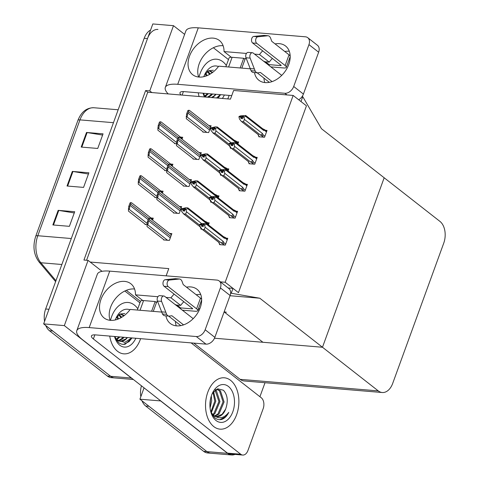 <?xml version="1.0" encoding="UTF-8"?>
<svg xmlns="http://www.w3.org/2000/svg" width="479" height="479" viewBox="0 0 479 479"><rect width="100%" height="100%" fill="white"/><g stroke="black" fill="none" stroke-linecap="round" stroke-linejoin="round"><path stroke-width="0.72" d="M293.172 95.447L225.178 282.257L238.458 292.651L306.452 105.835L293.172 95.447L233.614 90.471L230.459 99.135L151.879 92.561L149.759 90.902L145.622 90.555L83.933 260.043L88.07 260.384L90.19 262.049L168.776 268.617L166.141 275.838M90.19 262.049L102.051 271.324M126.348 290.334L140.467 301.375M224.214 311.667A16.28 10.484 94.8 0 0 226.405 312.224M149.759 90.902L173.494 25.68L152.819 23.95L43.649 323.882L64.33 325.612L88.07 260.384M173.494 25.68L184.631 34.386M133.366 379.494L114.625 377.925A16.28 10.484 -85.2 0 1 110.667 376.308L43.649 323.882M132.432 378.757A16.28 10.484 -85.2 0 1 131.342 378.033L64.33 325.612M151.879 92.561L147.742 92.219L86.579 260.265M147.742 92.219L145.622 90.555M163.716 239.59L163.584 239.943L169.374 240.428L171.859 233.614L169.59 233.423M249.134 163.207L248.948 163.722L254.738 164.207L257.217 157.393L255.624 157.262M239.32 190.169L239.135 190.69L244.925 191.175L247.404 184.361L245.805 184.223M229.507 217.137L229.315 217.652L235.111 218.137L237.59 211.323L235.991 211.191M219.693 244.104L219.502 244.619L225.292 245.104L227.776 238.291L226.178 238.159M173.53 212.622L173.404 212.981L179.194 213.466L181.673 206.647L179.403 206.461M183.343 185.66L183.218 186.014L189.007 186.499L191.486 179.685L189.217 179.493M193.163 158.693L193.031 159.046L198.821 159.531L201.3 152.717L199.036 152.532M258.947 136.24L258.762 136.76L264.552 137.239L267.031 130.426L265.438 130.294M202.976 131.725L202.845 132.084L208.634 132.569L211.113 125.755L208.85 125.564M152.567 220.106L153.274 218.167L151.005 217.981M145.131 224.142L145.005 224.501L146.903 224.657M228.076 170.955L228.818 168.913L227.226 168.776M220.735 174.727L220.55 175.242L221.705 175.338M218.262 197.923L219.005 195.875L217.406 195.743M210.922 201.689L210.736 202.21L211.892 202.306M208.449 224.885L209.191 222.843L207.593 222.711M201.108 228.657L200.917 229.172L202.072 229.267M162.381 193.145L163.088 191.205L160.818 191.013M154.945 197.174L154.819 197.534L156.717 197.689M172.195 166.177L172.901 164.237L170.638 164.046M164.764 170.213L164.632 170.566L166.53 170.728M230.549 147.76L230.363 148.274L231.519 148.37M237.889 143.987L238.632 141.946L237.039 141.814M182.014 139.209L182.715 137.269L180.451 137.084M174.578 143.245L174.446 143.604L176.35 143.76M225.178 282.257L220.334 281.856M224.124 311.913L262.929 342.269L322.481 347.251L384.17 177.769L322.481 347.251L378.278 390.9A16.28 10.484 94.8 0 0 382.236 392.517A16.28 10.484 94.8 0 0 392.69 383.416L443.746 243.134A16.28 10.484 94.8 0 0 439.962 221.412L321.493 128.737L302.764 96.698L300.992 101.566L306.452 105.835L238.458 292.651L232.998 288.382L231.225 293.25L259.804 298.219L230.016 295.729M214.502 338.222L322.481 347.251L259.804 298.219M232.998 288.382L228.16 287.975M231.225 293.25L230.621 293.196M302.764 96.698L302.057 96.638M234.973 454.403A16.28 10.484 -85.2 0 1 231.579 454.966L210.898 453.242A16.28 10.484 -85.2 0 1 206.94 451.619L139.928 399.199L144.053 387.852M231.579 454.966A16.28 10.484 -85.2 0 1 227.621 453.35L160.609 400.923L139.928 399.199M265.019 382.715L259.923 396.708M193.821 343.114L240.141 379.35A16.28 10.484 94.8 0 0 244.098 380.967L382.236 392.517M44.559 321.385A16.28 10.484 -85.2 0 1 45.655 309.003L48.966 309.278L147.502 38.554A16.28 10.484 -85.2 0 1 157.956 29.447M49.439 330.72L107.356 376.027A16.28 10.484 -85.2 0 0 111.314 377.65L114.625 377.925A16.28 10.484 -85.2 0 1 110.667 376.308L52.75 330.995L49.439 330.72A16.28 10.484 -85.2 0 1 45.721 325.498M45.655 309.003L144.191 38.278A16.28 10.484 -85.2 0 1 150.598 30.045M58.163 210.347L74.706 211.73L69.389 226.333L52.852 224.95L58.163 210.347A4.341 1.293 -160 0 1 58.773 210.425L53.468 225.004M86.507 132.467L103.051 133.851L97.74 148.454L81.196 147.071L86.507 132.467A4.341 1.293 -160 0 1 87.118 132.545L81.813 147.125M72.335 171.41L88.878 172.793L83.568 187.397L67.024 186.014L72.335 171.41A4.341 1.293 -160 0 1 72.946 171.488L67.641 186.062M88.435 174.021L72.946 171.488M102.608 135.078L87.118 132.545M74.263 212.957L58.773 210.425M145.718 406.036L203.635 451.344A16.28 10.484 -85.2 0 0 207.593 452.96L210.898 453.242A16.28 10.484 -85.2 0 1 206.94 451.619L149.023 406.312L145.718 406.036A16.28 10.484 -85.2 0 1 141.994 400.815M140.838 396.702A16.28 10.484 -85.2 0 1 141.449 385.811M175.098 143.658L157.884 130.186L158.19 125.588L159.471 122.067L160.465 121.762L160.309 122.139L160.465 121.762M157.747 128.055L158.16 128.091C158.98 128.079 159.273 127.27 159.028 125.654A2.712 1.91 -52 0 0 159.597 124.642L160.13 123.187A2.712 1.91 -52 0 0 160.309 122.139L159.471 122.067M158.19 125.588L159.028 125.654M203.497 132.138L186.283 118.666L186.588 114.068L187.87 110.547L188.864 110.242L188.708 110.619L188.864 110.242M186.145 116.535L186.559 116.571C187.379 116.559 187.672 115.75 187.427 114.14A2.712 1.91 -52 0 0 187.996 113.128L188.528 111.667A2.712 1.91 -52 0 0 188.708 110.619L187.87 110.547M186.588 114.068L187.427 114.14M165.285 170.62L148.071 157.154L148.376 152.55L149.658 149.035L150.232 148.694L150.645 148.73L150.496 149.107L150.645 148.73M147.933 155.022L148.346 155.058C149.167 155.046 149.454 154.232 149.214 152.621A2.712 1.91 -52 0 0 149.783 151.609L150.316 150.149A2.712 1.91 -52 0 0 150.496 149.107L149.658 149.035M148.376 152.55L149.214 152.621M155.471 197.588L138.251 184.116L138.563 179.517L139.838 176.003L140.419 175.661L140.832 175.697L140.682 176.068L140.832 175.697M138.12 181.99L138.527 182.02C139.353 182.008 139.64 181.2 139.401 179.589A2.712 1.91 -52 0 0 139.97 178.577L140.497 177.116A2.712 1.91 -52 0 0 140.682 176.068L139.838 176.003M138.563 179.517L139.401 179.589M145.658 224.555L128.438 211.083L128.743 206.485L130.025 202.964L130.605 202.623L131.018 202.659L130.863 203.036L131.018 202.659M128.3 208.952L128.713 208.988C129.54 208.976 129.827 208.167 129.587 206.551A2.712 1.91 -52 0 0 130.15 205.539L130.683 204.078A2.712 1.91 -52 0 0 130.863 203.036L130.025 202.964M128.743 206.485L129.587 206.551M193.684 159.106L176.47 145.634L176.775 141.036L178.056 137.515L178.631 137.174L179.044 137.21L178.895 137.587L179.044 137.21M176.332 143.502L176.745 143.538C177.565 143.526 177.853 142.712 177.613 141.101A2.712 1.91 -52 0 0 178.182 140.09L178.715 138.629A2.712 1.91 -52 0 0 178.895 137.587L178.056 137.515M176.775 141.036L177.613 141.101M183.87 186.068L166.65 172.602L166.961 167.997L168.237 164.483L168.818 164.141L169.231 164.177L169.081 164.548L169.231 164.177M166.518 170.47L166.931 170.506C167.752 170.494 168.039 169.68 167.8 168.069A2.712 1.91 -52 0 0 168.368 167.057L168.895 165.596A2.712 1.91 -52 0 0 169.081 164.548L168.237 164.483M166.961 167.997L167.8 168.069M174.057 213.035L156.837 199.563L157.142 194.965L158.423 191.444L159.417 191.139L159.262 191.516L159.417 191.139M156.699 197.432L157.112 197.468C157.938 197.456 158.226 196.647 157.986 195.037A2.712 1.91 -52 0 0 158.549 194.025L159.082 192.564A2.712 1.91 -52 0 0 159.262 191.516L158.423 191.444M157.142 194.965L157.986 195.037M164.243 239.997L147.023 226.531L147.328 221.933L148.61 218.412L149.191 218.071L149.604 218.107L149.448 218.484L149.604 218.107M146.885 224.4L147.298 224.435C148.119 224.423 148.412 223.609 148.167 221.999A2.712 1.91 -52 0 0 148.735 220.987L149.268 219.526A2.712 1.91 -52 0 0 149.448 218.484L148.61 218.412M147.328 221.933L148.167 221.999M229.657 145.987L213.143 133.072L211.017 130.48L210.544 128.228L212.197 128.366L212.526 130.001L214.179 130.138L213.957 128.21L215.029 127.803L210.652 127.935L215.406 126.839L217.31 127.001L234.465 140.401A3.688 2.599 128 0 1 235.243 141.958L235.991 141.79L238.093 143.437M214.119 129.869L212.197 128.366M210.509 128.33L212.161 128.468M214.041 129.564L212.269 128.174M212.305 128.073L210.652 127.935M214.035 128.18L213.377 127.665M231.135 142.748L215.981 130.893L215.041 133.228L212.874 132.875L229.669 146.017M231.315 148.358L230.219 147.502L229.537 145.915M230.219 147.502L230.112 146.346M215.041 133.228L229.249 144.347M215.981 130.893L215.466 128.749L213.814 128.612M215.466 128.749L215.616 128.348L213.957 128.21M234.465 140.401A3.688 2.599 128 0 0 234.279 140.275L236.195 141.155L235.991 141.79M217.31 127.001L217.119 127.779L235.243 141.958M215.616 128.348L217.119 127.779M242.464 116.684L241.805 116.169L240.733 116.577L239.081 116.439L240.584 115.87L245.739 115.505L262.899 128.905A3.688 2.599 128 0 1 263.672 130.462L264.42 130.294L266.492 131.917M262.899 128.905A3.688 2.599 128 0 0 262.708 128.779L264.624 129.659L264.42 130.294M264.929 136.204L262.857 134.581L262.54 133.581L244.41 119.397L243.901 117.253L245.547 116.283L263.672 130.462M259.714 136.838L258.654 136.006L258.54 134.85L241.572 121.576L243.47 121.732L260.438 135.006L263.851 137.186M258.54 134.85A3.688 2.599 -52 0 1 258.349 134.719L241.302 121.379L239.452 118.984L238.937 116.84L240.59 116.978L240.955 118.505L242.613 118.642L242.242 117.115L243.464 116.307L241.805 116.169M245.739 115.505L245.547 116.283M244.045 116.852L242.392 116.714M239.332 116.762L239.081 116.439M262.857 134.581C263.115 135.503 262.749 135.826 261.768 135.551M262.54 133.581A3.688 2.599 128 0 1 260.438 135.006M242.242 117.115L243.901 117.253M244.41 119.397L243.47 121.732M258.654 136.006L257.965 134.419M238.937 116.84L240.59 116.978M242.548 118.373L240.626 116.876M240.733 116.577L242.47 118.068M240.697 116.678L239.045 116.541M183.84 301.728A21.705 15.292 -52 0 0 180.685 305.404L170.985 297.812L166.009 297.399M165.932 315.847A21.705 15.292 -52 0 0 170.29 323.487A21.705 15.292 -52 0 0 200.204 307.781A21.705 15.292 -52 0 0 197.037 289.304A21.705 15.292 -52 0 0 186.517 287.172M174.134 294.136A21.705 15.292 -52 0 0 170.985 297.812M200.755 294.543A21.705 15.292 -52 0 0 196.222 294.765M230.621 380.356A25.77 16.603 94.8 0 0 224.352 377.793A25.77 16.603 94.8 0 0 206.419 397.019A25.77 16.603 94.8 0 0 213.79 426.597A25.77 16.603 94.8 0 0 220.059 429.154A25.77 16.603 94.8 0 0 237.997 409.928A25.77 16.603 94.8 0 0 230.621 380.356A25.77 16.603 -85.2 0 1 237.997 409.928A25.77 16.603 -85.2 0 1 220.059 429.154A25.77 16.603 -85.2 0 1 213.79 426.597A25.77 16.603 -85.2 0 1 206.419 397.019A25.77 16.603 -85.2 0 1 224.352 377.793A25.77 16.603 -85.2 0 1 230.621 380.356M134.348 305.039A25.77 16.603 94.8 0 0 128.079 302.477A25.77 16.603 94.8 0 0 110.463 320.337A25.77 16.603 -85.2 0 1 128.079 302.477A25.77 16.603 -85.2 0 1 134.348 305.039A25.77 16.603 -85.2 0 1 137.784 308.739A25.77 16.603 94.8 0 0 134.348 305.039M109.721 336.084A25.77 16.603 94.8 0 0 117.517 351.281A25.77 16.603 94.8 0 0 123.786 353.843A25.77 16.603 94.8 0 0 140.604 338.665A25.77 16.603 -85.2 0 1 123.786 353.843A25.77 16.603 -85.2 0 1 117.517 351.281A25.77 16.603 -85.2 0 1 109.721 336.084M155.813 302.051L156.651 302.123M180.685 305.404L176.392 305.045M157.902 296.717L135.479 294.842A21.705 15.292 -52 0 0 130.863 283.772A21.705 15.292 -52 0 0 105.446 291.442A21.705 15.292 -52 0 0 104.117 317.96A21.705 15.292 -52 0 0 130.168 309.446L161.74 312.086M142.754 300.537L135.479 294.842M191.127 342.892L261.289 397.78A8.137 5.245 94.8 0 1 263.181 408.641L247.942 450.5A8.137 5.245 94.8 0 1 242.715 455.05L229.483 453.942A8.137 5.245 -85.2 0 1 227.507 453.134L82.562 339.743A32.554 9.688 -160 0 1 76.784 330.684A32.554 9.688 -160 0 1 89.184 327.588L196.3 336.539A8.137 5.736 -52 0 0 205.162 329.762L214.861 337.354A8.137 5.736 128 0 1 206 344.132L95.578 334.899A10.849 3.227 20 0 0 91.441 335.935A10.849 3.227 20 0 0 93.369 338.952L240.739 454.242A8.137 5.245 94.8 0 0 242.715 455.05M220.394 287.903A8.137 5.736 -52 0 0 219.208 280.969L228.908 288.562A8.137 5.736 128 0 1 230.1 295.489L220.394 287.903L205.162 329.762M219.208 280.969A8.137 5.736 -52 0 0 216.849 280.077L109.733 271.126L89.184 327.588M230.1 295.489L214.861 337.354M134.581 289.011A21.705 15.292 -52 0 0 115.146 299.034A21.705 15.292 -52 0 0 110.098 320.307M175.398 321.385A21.705 15.292 -52 0 0 176.272 325.84M124.815 291.016L139.934 302.842M76.784 330.684L97.333 274.222A32.554 9.688 20 0 1 109.733 271.126M272.383 58.45A21.705 15.292 -52 0 0 269.234 62.126L259.528 54.54L254.559 54.121M254.475 72.574A21.705 15.292 -52 0 0 258.834 80.215A21.705 15.292 -52 0 0 288.747 64.503A21.705 15.292 -52 0 0 285.58 46.026A21.705 15.292 -52 0 0 275.06 43.9M262.678 50.858A21.705 15.292 -52 0 0 259.528 54.54M289.298 51.271A21.705 15.292 -52 0 0 284.766 51.492M222.891 61.761A25.77 16.603 94.8 0 0 216.622 59.204A25.77 16.603 94.8 0 0 199.013 77.065A25.77 16.603 -85.2 0 1 216.622 59.204A25.77 16.603 -85.2 0 1 222.891 61.761A25.77 16.603 -85.2 0 1 226.333 65.467A25.77 16.603 94.8 0 0 222.891 61.761M198.264 92.812A25.77 16.603 94.8 0 0 199.072 96.507A25.77 16.603 -85.2 0 1 198.264 92.812M244.356 58.779L245.194 58.851M269.234 62.126L264.935 61.773M246.446 53.444L224.028 51.57A21.705 15.292 -52 0 0 219.406 40.493A21.705 15.292 -52 0 0 193.989 48.169A21.705 15.292 -52 0 0 192.66 74.682A21.705 15.292 -52 0 0 218.711 66.174L250.283 68.814M231.297 57.258L224.028 51.57M177.727 84.31A32.554 9.688 -160 0 0 165.327 87.412L185.876 30.949A32.554 9.688 20 0 1 198.276 27.848L177.727 84.31L284.843 93.267A8.137 5.736 -52 0 0 293.705 86.483L303.411 94.076A8.137 5.736 128 0 1 298.698 99.77M308.943 44.625A8.137 5.736 -52 0 0 307.752 37.697L317.457 45.289A8.137 5.736 128 0 1 318.643 52.217L308.943 44.625L293.705 86.483M307.752 37.697A8.137 5.736 -52 0 0 305.392 36.805L198.276 27.848M318.643 52.217L303.411 94.076M223.124 45.739A21.705 15.292 -52 0 0 203.689 55.756A21.705 15.292 -52 0 0 198.647 77.029M263.941 78.113A21.705 15.292 -52 0 0 264.821 82.562M231.74 95.608L184.122 91.627A10.849 3.227 20 0 0 179.99 92.663A10.849 3.227 20 0 0 181.128 95.01M227.741 98.908A25.77 16.603 94.8 0 0 229.148 95.393A25.77 16.603 -85.2 0 1 227.741 98.908M213.365 47.744L228.477 59.57M165.327 87.412A32.554 9.688 -160 0 0 168.219 93.932M219.837 172.955L203.324 160.034L201.204 157.447L200.731 155.196L202.383 155.334L202.713 156.968L204.365 157.106L204.144 155.178L205.216 154.771L200.839 154.897L205.593 153.807L207.497 153.963L224.651 167.369A3.688 2.599 128 0 1 225.429 168.925L226.172 168.758L228.279 170.404M204.299 156.837L202.383 155.334M200.689 155.298L202.348 155.436M204.228 156.525L202.455 155.142M202.491 155.034L200.839 154.897M204.222 155.148L203.563 154.633M221.322 169.716L206.168 157.86L205.228 160.196L203.054 159.842L219.855 172.985M221.502 175.32L220.406 174.47L219.723 172.883M220.406 174.47L220.298 173.308M205.228 160.196L219.436 171.308M206.168 157.86L205.653 155.711L204 155.573M205.653 155.711L205.802 155.316L204.144 155.178M224.651 167.369A3.688 2.599 128 0 0 224.465 167.237L226.375 168.117L226.172 168.758M207.497 153.963L207.305 154.747L225.429 168.925M205.802 155.316L207.305 154.747M210.024 199.917L193.51 187.002L191.39 184.409L190.911 182.164L192.57 182.301L192.899 183.936L194.552 184.074L194.33 182.14L195.402 181.733L191.019 181.864L195.779 180.769L197.677 180.93L214.837 194.336A3.688 2.599 128 0 1 215.616 195.887L216.358 195.725L218.46 197.366M194.486 183.798L192.57 182.301M190.876 182.265L192.528 182.403M194.414 183.493L192.642 182.104M192.678 182.002L191.019 181.864M194.408 182.11L193.75 181.595M211.508 196.677L196.354 184.828L195.414 187.157L193.241 186.81L210.042 199.953M211.682 202.288L210.592 201.431L209.91 199.845M210.592 201.431L210.479 200.276M195.414 187.157L209.622 198.276M196.354 184.828L195.839 182.679L194.187 182.541M195.839 182.679L195.983 182.277L194.33 182.14M214.837 194.336A3.688 2.599 128 0 0 214.646 194.205L216.562 195.085L216.358 195.725M197.677 180.93L197.486 181.709L215.616 195.887M195.983 182.277L197.486 181.709M200.21 226.884L183.697 213.969L181.577 211.377L181.098 209.125L182.756 209.263L183.086 210.898L184.738 211.035L184.517 209.107L185.589 208.7L181.206 208.832L185.966 207.736L187.864 207.892L205.024 221.298A3.688 2.599 128 0 1 205.796 222.855L206.545 222.687L208.646 224.334M184.672 210.766L182.756 209.263M181.062 209.227L182.715 209.365M184.601 210.461L182.822 209.072M182.864 208.97L181.206 208.832M184.595 209.078L183.936 208.563M201.695 223.645L186.541 211.79L185.601 214.125L183.427 213.772L200.228 226.914M201.869 229.255L200.779 228.399L200.096 226.812M200.779 228.399L200.665 227.244M185.601 214.125L199.809 225.238M186.541 211.79L186.026 209.646L184.373 209.509M186.026 209.646L186.169 209.245L184.517 209.107M205.024 221.298A3.688 2.599 128 0 0 204.832 221.172L206.748 222.046L206.545 222.687M187.864 207.892L187.672 208.676L205.796 222.855M186.169 209.245L187.672 208.676M232.65 143.652L231.992 143.137L230.92 143.544L229.267 143.407L230.77 142.832L235.925 142.467L253.08 155.873A3.688 2.599 128 0 1 253.858 157.429L254.6 157.262L256.678 158.884M253.08 155.873A3.688 2.599 128 0 0 252.894 155.741L254.81 156.621L254.6 157.262M255.115 163.165L253.044 161.543L252.72 160.543L234.596 146.364L234.081 144.215L235.734 143.251L253.858 157.429M249.9 163.8L248.835 162.974L248.727 161.812L231.758 148.538L233.656 148.7L250.625 161.974L254.032 164.147M248.727 161.812A3.688 2.599 -52 0 1 248.535 161.686L231.483 148.346L229.633 145.951L229.118 143.802L230.776 143.94L231.141 145.472L232.794 145.61L232.572 143.682L233.644 143.275L231.992 143.137M235.925 142.467L235.734 143.251M234.231 143.82L232.572 143.682M229.513 143.73L229.267 143.407M253.044 161.543C253.295 162.471 252.936 162.794 251.954 162.519M252.72 160.543A3.688 2.599 128 0 1 250.625 161.974M232.429 144.077L234.081 144.215M234.596 146.364L233.656 148.7M248.835 162.974L248.152 161.387M229.118 143.802L230.776 143.94M232.728 145.341L230.812 143.838M230.92 143.544L232.656 145.035M230.884 143.646L229.231 143.508M222.837 170.62L222.178 170.099L221.106 170.506L219.454 170.368L220.957 169.8L226.112 169.434L243.266 182.84A3.688 2.599 128 0 1 244.045 184.397L244.787 184.229L246.859 185.846M243.266 182.84A3.688 2.599 128 0 0 243.081 182.709L244.991 183.589L244.787 184.229M245.302 190.133L243.23 188.51L242.907 187.511L224.783 173.332L224.268 171.183L225.914 170.213L244.045 184.397M240.081 190.768L239.021 189.935L238.907 188.78L221.939 175.506L223.843 175.667L240.811 188.942L244.218 191.115M238.907 188.78A3.688 2.599 -52 0 1 238.722 188.648L221.669 175.314L219.819 172.913L219.304 170.769L220.963 170.907L221.328 172.44L222.98 172.578L222.759 170.644L223.831 170.243L222.178 170.099M226.112 169.434L225.914 170.213M224.412 170.781L222.759 170.644M219.699 170.698L219.454 170.368M243.23 188.51C243.482 189.433 243.116 189.762 242.134 189.486M242.907 187.511A3.688 2.599 128 0 1 240.811 188.942M222.615 171.045L224.268 171.183M224.783 173.332L223.843 175.667M239.021 189.935L238.338 188.349M219.304 170.769L220.963 170.907M222.915 172.308L220.999 170.805M221.106 170.506L222.843 171.997M221.07 170.608L219.412 170.47M213.023 197.582L212.365 197.067L211.293 197.474L209.634 197.336L211.137 196.767L216.292 196.402L233.453 209.802A3.688 2.599 128 0 1 234.225 211.359L234.973 211.191L237.045 212.814M233.453 209.802A3.688 2.599 128 0 0 233.261 209.676L235.177 210.556L234.973 211.191M235.488 217.101L233.417 215.478L233.093 214.472L214.969 200.294L214.454 198.15L216.101 197.18L234.225 211.359M230.267 217.735L229.207 216.903L229.094 215.748L212.125 202.473L214.029 202.629L230.998 215.903L234.405 218.077M229.094 215.748A3.688 2.599 -52 0 1 228.908 215.616L211.856 202.276L210.006 199.881L209.491 197.731L211.143 197.875L211.514 199.402L213.167 199.539L212.945 197.611L214.017 197.204L212.365 197.067M216.292 196.402L216.101 197.18M214.598 197.749L212.945 197.611M209.886 197.659L209.634 197.336M233.417 215.478C233.668 216.4 233.303 216.724 232.321 216.448M233.093 214.472A3.688 2.599 128 0 1 230.998 215.903M212.802 198.013L214.454 198.15M214.969 200.294L214.029 202.629M229.207 216.903L228.525 215.316M209.491 197.731L211.143 197.875M213.101 199.27L211.185 197.767M211.293 197.474L213.029 198.965M211.251 197.576L209.598 197.438M203.204 224.549L202.545 224.034L201.473 224.441L199.821 224.298L201.324 223.729L206.479 223.364L223.639 236.77A3.688 2.599 128 0 1 224.412 238.326L225.16 238.159L227.232 239.781M223.639 236.77A3.688 2.599 128 0 0 223.448 236.638L225.364 237.518L225.16 238.159M225.675 244.062L223.597 242.44L223.28 241.44L205.156 227.262L204.641 225.112L206.287 224.148L224.412 238.326M220.454 244.697L219.394 243.871L219.28 242.709L202.312 229.435L204.21 229.597L221.178 242.871L224.591 245.044M219.28 242.709A3.688 2.599 -52 0 1 219.089 242.584L202.042 229.243L200.192 226.848L199.677 224.699L201.33 224.837L201.695 226.369L203.353 226.507L202.982 224.974L204.204 224.172L202.545 224.034M206.479 223.364L206.287 224.148M204.784 224.717L203.132 224.579M200.072 224.627L199.821 224.298M223.597 242.44C223.855 243.368 223.489 243.691 222.507 243.416M223.28 241.44A3.688 2.599 128 0 1 221.178 242.871M202.982 224.974L204.641 225.112M205.156 227.262L204.21 229.597M219.394 243.871L218.705 242.284M199.677 224.699L201.33 224.837M203.288 226.238L201.366 224.735M201.473 224.441L203.216 225.926M201.437 224.543L199.785 224.406M137.311 310.045L140.479 301.345A8.137 2.425 20 0 1 143.58 300.572L155.16 301.542L156.483 302.578M182.337 310.17L195.276 311.248A6.508 1.94 -160 0 0 197.755 310.631A6.508 1.94 -160 0 0 196.6 308.817L200.497 298.112L183.223 284.598L182.074 281.478A5.425 3.497 -85.2 0 0 179.505 279.012L175.368 278.664L165.219 279.706A3.467 2.233 94.8 0 0 163.046 282.496A3.467 2.233 94.8 0 0 164.075 286.262L192.462 308.47A1.084 0.323 20 0 1 192.654 308.775A1.084 0.323 20 0 1 192.241 308.877L180.308 307.877A8.137 2.425 20 0 1 180.625 308.829M196.6 308.817L168.213 286.61A3.467 2.233 -85.2 0 1 167.177 282.844A3.467 2.233 -85.2 0 1 169.356 280.053L179.505 279.012M192.923 318.918L193.055 318.553L164.668 296.345A3.467 2.233 -85.2 0 0 163.824 296.004A3.467 2.233 -85.2 0 0 161.674 297.752A3.467 2.233 -85.2 0 0 161.591 301.387L166.65 314.326L162.513 313.984L161.645 311.859L165.782 312.2M183.553 324.876L171.889 315.751L169.482 316.086A5.425 3.497 -85.2 0 1 168.973 316.104A5.425 3.497 -85.2 0 1 166.65 314.326M180.805 325.618L168.608 316.074M200.497 298.112A6.508 1.94 20 0 1 201.653 299.483M201.659 299.896A6.508 1.94 20 0 1 201.653 299.92L197.755 310.631M168.973 316.104L164.836 315.757A5.425 3.497 -85.2 0 1 162.513 313.984M163.824 296.004L159.693 295.657A3.467 2.233 94.8 0 0 157.537 297.405A3.467 2.233 94.8 0 0 157.453 301.04L161.645 311.859M173.679 278.796L177.817 279.137M155.16 301.542L151.627 311.242M174.949 304.387A8.137 2.425 20 0 1 180.308 307.877M153.28 311.38L156.813 301.68L157.729 301.752M225.854 66.773L229.022 58.073A8.137 2.425 20 0 1 232.123 57.294L243.703 58.264L245.032 59.306M270.88 66.892L283.819 67.976A6.508 1.94 -160 0 0 286.298 67.353A6.508 1.94 -160 0 0 285.143 65.545L289.041 54.834L271.773 41.326L270.623 38.206A5.425 3.497 -85.2 0 0 268.048 35.739L263.911 35.392L253.762 36.434A3.467 2.233 94.8 0 0 251.589 39.224A3.467 2.233 94.8 0 0 252.619 42.99L281.005 65.198A1.084 0.323 20 0 1 281.197 65.497A1.084 0.323 20 0 1 280.784 65.605L268.851 64.605A8.137 2.425 20 0 1 269.174 65.557M285.143 65.545L256.756 43.338A3.467 2.233 -85.2 0 1 255.726 39.571A3.467 2.233 -85.2 0 1 257.9 36.781L268.048 35.739M281.466 75.646L281.598 75.281L253.211 53.073A3.467 2.233 -85.2 0 0 252.367 52.726A3.467 2.233 -85.2 0 0 250.218 54.474A3.467 2.233 -85.2 0 0 250.134 58.115L255.193 71.054L251.056 70.706L250.194 68.581L254.325 68.928M272.096 81.604L260.432 72.479L258.025 72.814A5.425 3.497 -85.2 0 1 257.516 72.832A5.425 3.497 -85.2 0 1 255.193 71.054M269.354 82.346L257.151 72.796M289.041 54.834A6.508 1.94 20 0 1 290.196 56.211M290.202 56.624A6.508 1.94 20 0 1 290.196 56.648L286.298 67.353M257.516 72.832L253.379 72.485A5.425 3.497 -85.2 0 1 251.056 70.706M252.367 52.726L248.236 52.379A3.467 2.233 94.8 0 0 246.08 54.127A3.467 2.233 94.8 0 0 245.996 57.767L250.194 68.581M262.223 35.518L266.36 35.865M243.703 58.264L240.171 67.964M263.492 61.114A8.137 2.425 20 0 1 268.851 64.605M241.829 68.108L245.356 58.402L246.272 58.48M135.808 338.264A18.992 12.232 -85.2 0 1 119.732 345.197A18.992 12.232 -85.2 0 1 114.816 337.509A18.992 12.232 -85.2 0 1 114.517 336.486M115.283 319.948A18.992 12.232 -85.2 0 1 116.523 317.092A18.992 12.232 -85.2 0 1 129.899 309.811M132.036 337.946L125.288 344.161C122.846 344.7 120.582 344.132 118.493 342.461L115.523 338.749M115.996 318.182L120.085 314.008L124.774 313.511M123.72 315.948L120.6 314.128M116.092 339.713L118.774 341.072M124.253 315.553L121.115 314.146L119.678 314.242M114.738 337.078L117.367 339.982A13.562 8.736 94.8 0 0 120.666 341.329A13.562 8.736 94.8 0 0 127.396 337.563M121.037 317.685L118.786 314.877M121.78 317.248L119.217 314.547M118.349 340.629L121.666 338.659L123.019 337.198M118.828 340.862L122.702 338.743L124.055 337.282M116.427 339.192L118.888 336.851M116.912 339.623L119.918 336.935M117.696 319.23L116.744 317.044M115.008 337.485L115.786 336.593M118.576 318.882L117.289 316.35M120.295 341.288L125.803 339.006L127.157 337.539M117.367 339.982L124.72 342.407L131.797 337.929M123.51 344.365L129.073 341.629L131.988 337.946M216.005 420.508A18.992 12.232 -85.2 0 1 211.089 412.82A18.992 12.232 -85.2 0 1 212.796 392.409A18.992 12.232 -85.2 0 1 228.405 386.439A18.992 12.232 -85.2 0 1 232.818 411.778A18.992 12.232 -85.2 0 1 216.005 420.508M211.017 412.395L213.64 415.299C218.993 419.353 224.034 418.377 228.77 412.359C226.914 416.161 224.513 418.532 221.567 419.478C219.125 420.011 216.855 419.448 214.766 417.778L211.802 414.066M212.275 393.499L217.658 388.786L223.436 390.241C227.609 394.912 228.351 401.18 225.651 409.06L222.076 414.317L216.568 416.604M214.622 415.94L217.939 413.976L223.058 401.863L219.4 390.702L216.873 389.445M212.371 415.03L215.053 416.389M215.101 416.179L218.975 414.06L224.094 401.947L220.43 390.786L217.394 389.463L215.951 389.553M212.706 414.503L213.808 413.628L218.927 401.516L215.059 390.187M213.191 414.94L214.837 413.712L219.957 401.606L216.298 390.439L215.49 389.864M210.868 412.018L214.79 401.174L213.017 392.361M211.281 412.802L215.819 401.258L213.568 391.666M209.922 405.354L210.634 398.456M210.077 407.922L211.688 400.911L211.317 395.971M213.64 415.299A13.562 8.736 94.8 0 0 216.939 416.646A13.562 8.736 94.8 0 0 225.651 409.06M219.789 419.676L225.346 416.946L228.77 412.359M204.437 96.956A18.992 12.232 -85.2 0 1 203.359 94.231A18.992 12.232 -85.2 0 1 203.06 93.213M203.826 76.676A18.992 12.232 -85.2 0 1 205.066 73.82A18.992 12.232 -85.2 0 1 218.442 66.539M204.545 74.91L208.628 70.73L213.317 70.239M212.263 72.676L209.143 70.856M204.641 96.441L205.527 97.045M212.796 72.275L209.664 70.868L208.221 70.964M203.282 93.806L205.91 96.704A13.562 8.736 94.8 0 0 206.515 97.129M209.58 74.407L207.329 71.599M210.323 73.976L207.76 71.269M207.335 97.201L210.209 95.387L211.568 93.92M208.371 97.285L211.245 95.471L212.598 94.01M204.976 95.914L207.431 93.579M205.455 96.351L208.467 93.662M206.239 75.957L205.287 73.772M203.551 94.213L204.329 93.315M207.12 75.61L205.832 73.077M211.473 97.542L214.347 95.728L215.7 94.267M212.023 97.59A13.562 8.736 94.8 0 0 215.939 94.285M224.352 94.992A18.992 12.232 -85.2 0 1 222.37 98.458M220.579 94.674L218.137 98.105M216.508 97.967L220.34 94.656M217.897 98.081L220.532 94.674M199.845 308.716L198.492 308.602M131.342 378.033L107.356 376.027M227.621 453.35L203.635 451.344M378.278 390.9L240.141 379.35M71.305 238.53L37.799 235.734A5.425 1.617 -160 0 0 35.733 236.249L77.903 120.403A5.425 1.617 20 0 1 79.969 119.882L37.799 235.734A21.705 13.981 94.8 0 0 40.847 262.749A5.425 3.485 139.9 0 1 38.967 261.857C33.686 254.624 32.608 246.086 35.733 236.249M77.873 120.558A5.425 1.617 20 0 1 77.903 120.403C81.274 111.882 86.609 107.667 93.902 107.745A21.705 13.981 94.8 0 0 79.969 119.882L113.469 122.684M61.857 264.504L40.847 262.749L55.959 280.7M144.191 38.278L147.502 38.554M178.278 137.383L160.13 123.187M177.607 138.736L159.597 124.642M176.517 142.455L158.16 128.091M210.101 128.54L188.528 111.667M209.568 130.001L187.996 113.128M206.808 132.414L186.559 116.571M168.464 164.351L150.316 150.149M167.794 165.704L149.783 151.609M166.704 169.422L148.346 155.058M158.651 191.313L140.497 177.116M157.98 192.666L139.97 178.577M156.89 196.384L138.527 182.02M148.837 218.28L130.683 204.078M148.167 219.633L130.15 205.539M147.077 223.352L128.713 208.988M200.288 155.507L178.715 138.629M199.755 156.968L178.182 140.09M196.995 159.381L176.745 143.538M190.474 182.475L168.895 165.596M189.941 183.936L168.368 167.057M187.181 186.343L166.931 170.506M180.655 209.437L159.082 192.564M180.128 210.898L158.549 194.025M177.368 213.311L157.112 197.468M170.841 236.404L149.268 219.526M170.308 237.865L148.735 220.987M167.548 240.278L147.298 224.435M94.86 334.857L93.369 338.952M206 344.132L196.3 336.539M227.507 453.134L240.739 454.242M183.403 91.585L182.128 95.093M286.969 94.926L284.843 93.267M143.58 300.572L140.048 310.272M164.075 286.262L168.213 286.61M192.241 308.877L192.408 308.428M157.453 301.04L161.591 301.387M165.219 279.706L169.356 280.053M232.123 57.294L228.591 67M252.619 42.99L256.756 43.338M280.784 65.605L280.951 65.156M245.996 57.767L250.134 58.115M253.762 36.434L257.9 36.781M199.306 309.955L198.037 309.853M55.618 281.634L38.967 261.857M93.902 107.745L118.169 109.775M182.271 138.503L161.004 121.87M210.67 126.983L189.403 110.35M172.452 165.471L151.19 148.837M162.638 192.438L141.377 175.805M152.825 219.4L131.563 202.767M200.851 153.951L179.589 137.317M191.037 180.918L169.776 164.285M181.224 207.88L159.962 191.247M171.41 234.848L150.149 218.214M236.195 141.149L238.32 142.814M264.624 129.659L266.719 131.294M226.381 168.117L228.501 169.782M216.562 195.085L218.687 196.743M206.748 222.046L208.874 223.711M254.81 156.621L256.9 158.262M244.991 183.589L247.086 185.229M235.177 210.556L237.273 212.191M225.364 237.518L227.459 239.159"/></g></svg>
